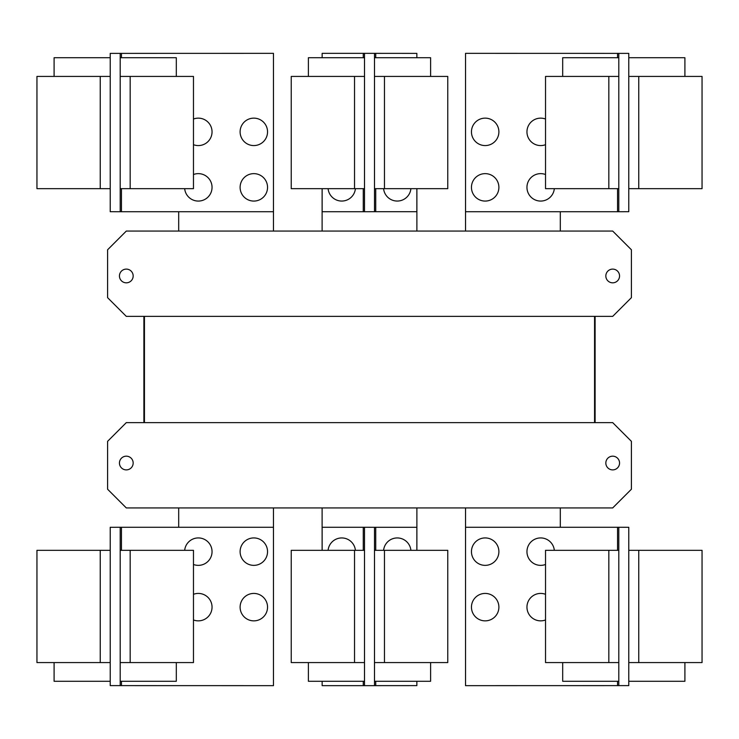 <?xml version="1.0" encoding="UTF-8"?>
<svg xmlns="http://www.w3.org/2000/svg" width="739" height="739" viewBox="0 0 739 739"><rect width="100%" height="100%" fill="white"/><g stroke="black" fill="none" stroke-linecap="round" stroke-linejoin="round"><path stroke-width="1.11" d="M545.53 662.578L545.53 550.333L618.802 550.333L618.802 662.578L545.53 662.578M562.684 662.578L562.684 681.284L618.802 681.284M471.454 607.144A13.718 13.718 0 0 1 485.172 593.426A13.718 13.718 0 0 1 498.89 607.144A13.718 13.718 0 0 1 485.172 620.862A13.718 13.718 0 0 1 471.454 607.144M545.53 619.966A13.718 13.718 0 0 1 526.953 607.144A13.718 13.718 0 0 1 545.53 594.313M471.454 551.645A13.718 13.718 0 0 1 485.172 537.927A13.718 13.718 0 0 1 498.89 551.645A13.718 13.718 0 0 1 485.172 565.363A13.718 13.718 0 0 1 471.454 551.645M545.53 564.476A13.718 13.718 0 0 1 526.953 551.645A13.718 13.718 0 0 1 540.015 537.946A13.718 13.718 0 0 1 554.324 550.333M193.47 550.333L193.47 662.578L120.198 662.578L120.198 550.333L193.47 550.333M120.198 681.284L176.316 681.284L176.316 662.578M193.47 594.313A13.718 13.718 0 0 1 212.047 607.144A13.718 13.718 0 0 1 193.47 619.966M240.11 607.144A13.718 13.718 0 0 1 253.828 593.426A13.718 13.718 0 0 1 267.546 607.144A13.718 13.718 0 0 1 253.828 620.862A13.718 13.718 0 0 1 240.11 607.144M184.676 550.333A13.718 13.718 0 0 1 198.985 537.946A13.718 13.718 0 0 1 212.047 551.645A13.718 13.718 0 0 1 193.47 564.476M240.11 551.645A13.718 13.718 0 0 1 253.828 537.927A13.718 13.718 0 0 1 267.546 551.645A13.718 13.718 0 0 1 253.828 565.363A13.718 13.718 0 0 1 240.11 551.645M618.802 527.267L628.778 527.295L628.778 550.333L702.05 550.333L702.05 662.578L628.778 662.578L628.778 685.616L465.533 685.653L465.533 527.267L618.802 527.267L618.802 550.333M628.778 681.284L684.905 681.284L684.905 662.578M628.778 550.333L628.778 662.578M291.24 662.578L291.24 550.333L364.512 550.333L364.512 662.578L291.24 662.578M308.394 662.578L308.394 681.284L364.512 681.284M447.76 550.333L447.76 662.578L374.488 662.578L374.488 550.333L447.76 550.333M374.488 681.284L430.606 681.284L430.606 662.578M121.445 550.333L121.445 527.267L273.467 527.267L273.467 685.653L110.222 685.616L110.222 662.578L36.95 662.578L36.95 550.333L110.222 550.333L110.222 527.295L115.21 527.295L110.222 527.295M110.222 662.578L110.222 550.333M54.095 662.578L54.095 681.284L110.222 681.284M121.445 527.267L115.21 527.267M618.802 662.578L618.802 685.653M328.098 550.333A13.718 13.718 0 0 1 355.404 550.333M383.596 550.333A13.718 13.718 0 0 1 410.902 550.333M120.198 685.653L120.198 662.578M120.198 550.333L120.198 527.267M623.79 685.616L628.778 685.616M623.79 527.267L628.778 527.295M416.861 681.284L416.861 685.616L364.512 685.653L364.512 662.578M322.139 550.333L322.139 527.267L364.512 527.267L364.512 550.333M322.139 681.284L322.139 685.653L364.512 685.653M374.488 685.616L374.488 662.578M374.488 550.333L374.488 527.295L364.512 527.267M416.861 550.333L416.861 527.295L374.488 527.295M110.222 685.616L115.21 685.616M545.53 188.667L545.53 76.422L618.802 76.422L618.802 188.667L545.53 188.667M618.802 57.716L562.684 57.716L562.684 76.422M471.454 131.856A13.718 13.718 0 0 1 485.172 118.138A13.718 13.718 0 0 1 498.89 131.856A13.718 13.718 0 0 1 485.172 145.574A13.718 13.718 0 0 1 471.454 131.856M545.53 144.687A13.718 13.718 0 0 1 526.953 131.856A13.718 13.718 0 0 1 545.53 119.034M471.454 187.355A13.718 13.718 0 0 1 485.172 173.637A13.718 13.718 0 0 1 498.89 187.355A13.718 13.718 0 0 1 485.172 201.073A13.718 13.718 0 0 1 471.454 187.355M554.324 188.667A13.718 13.718 0 0 1 540.015 201.054A13.718 13.718 0 0 1 526.953 187.355A13.718 13.718 0 0 1 545.53 174.524M193.47 76.422L193.47 188.667L120.198 188.667L120.198 76.422L193.47 76.422M176.316 76.422L176.316 57.716L120.198 57.716M193.47 119.034A13.718 13.718 0 0 1 212.047 131.856A13.718 13.718 0 0 1 193.47 144.687M240.11 131.856A13.718 13.718 0 0 1 253.828 118.138A13.718 13.718 0 0 1 267.546 131.856A13.718 13.718 0 0 1 253.828 145.574A13.718 13.718 0 0 1 240.11 131.856M193.47 174.524A13.718 13.718 0 0 1 212.047 187.355A13.718 13.718 0 0 1 198.985 201.054A13.718 13.718 0 0 1 184.676 188.667M240.11 187.355A13.718 13.718 0 0 1 253.828 173.637A13.718 13.718 0 0 1 267.546 187.355A13.718 13.718 0 0 1 253.828 201.073A13.718 13.718 0 0 1 240.11 187.355M617.555 188.667L617.555 211.733L465.533 211.733L465.533 53.347L628.778 53.384L628.778 76.422L702.05 76.422L702.05 188.667L628.778 188.667L628.778 211.705L623.79 211.705L628.778 211.705M628.778 76.422L628.778 188.667M684.905 76.422L684.905 57.716L628.778 57.716M617.555 211.733L623.79 211.733M120.198 211.733L110.222 211.705L110.222 188.667L36.95 188.667L36.95 76.422L110.222 76.422L110.222 53.384L273.467 53.347L273.467 211.733L120.198 211.733L120.198 188.667M110.222 57.716L54.095 57.716L54.095 76.422M110.222 188.667L110.222 76.422M143.893 316.375L143.893 422.625L143.893 316.375M595.107 422.625L595.107 316.375L595.107 422.625M560.31 527.267L560.31 507.933M465.533 507.933L465.533 527.267M416.888 550.333L416.888 507.933M322.112 507.933L322.112 550.333M273.467 527.267L273.467 507.933M178.69 507.933L178.69 527.267M618.802 53.347L618.802 76.422M618.802 188.667L618.802 211.733M120.198 76.422L120.198 53.347M605.832 463.039A6.863 6.863 0 0 1 612.696 456.175A6.863 6.863 0 0 1 619.55 463.039A6.863 6.863 0 0 1 612.696 469.893A6.863 6.863 0 0 1 605.832 463.039M119.45 463.039A6.863 6.863 0 0 1 126.304 456.175A6.863 6.863 0 0 1 133.168 463.039A6.863 6.863 0 0 1 126.304 469.893A6.863 6.863 0 0 1 119.45 463.039M107.598 489.227L107.598 441.331L126.304 422.625L612.696 422.625L631.402 441.331L631.402 489.227L612.696 507.933L126.304 507.933L107.598 489.227M628.778 53.384L623.79 53.384M115.21 53.384L110.222 53.384M110.222 211.705L115.21 211.705M144.447 422.625L144.447 316.375M594.553 316.375L594.553 422.625M447.76 76.422L447.76 188.667L374.488 188.667L374.488 76.422L447.76 76.422M430.606 76.422L430.606 57.716L374.488 57.716M410.902 188.667A13.718 13.718 0 0 1 383.596 188.667M619.55 275.961A6.863 6.863 0 0 1 612.696 282.825A6.863 6.863 0 0 1 605.832 275.961A6.863 6.863 0 0 1 612.696 269.107A6.863 6.863 0 0 1 619.55 275.961M133.168 275.961A6.863 6.863 0 0 1 126.304 282.825A6.863 6.863 0 0 1 119.45 275.961A6.863 6.863 0 0 1 126.304 269.107A6.863 6.863 0 0 1 133.168 275.961M631.402 297.669L612.696 316.375L126.304 316.375L107.598 297.669L107.598 249.773L126.304 231.067L612.696 231.067L631.402 249.773L631.402 297.669M291.24 188.667L291.24 76.422L364.512 76.422L364.512 188.667L291.24 188.667M364.512 57.716L308.394 57.716L308.394 76.422M416.861 188.667L416.861 211.705L374.488 211.705L374.488 188.667M416.861 57.716L416.861 53.384L364.512 53.347L364.512 76.422M465.533 211.733L465.533 231.067M560.31 231.067L560.31 211.733M178.69 211.733L178.69 231.067M273.467 231.067L273.467 211.733M374.488 76.422L374.488 53.384M374.488 211.705L364.512 211.733L364.512 188.667M416.888 231.067L416.888 188.667M322.112 188.667L322.112 231.067M364.512 53.347L322.139 53.347L322.139 57.716M322.139 188.667L322.139 211.733L364.512 211.733M355.404 188.667A13.718 13.718 0 0 1 328.098 188.667M608.825 662.578L608.825 550.333M130.175 550.333L130.175 662.578M638.755 550.333L638.755 662.578M617.555 527.267L617.555 550.333M617.555 681.284L617.555 685.653M354.535 662.578L354.535 550.333M384.465 550.333L384.465 662.578M100.245 662.578L100.245 550.333M121.445 685.653L121.445 681.284M363.265 527.267L363.265 550.333M363.265 681.284L363.265 685.653M375.735 685.616L375.735 681.284M375.735 550.333L375.735 527.295M608.825 188.667L608.825 76.422M130.175 76.422L130.175 188.667M638.755 76.422L638.755 188.667M617.555 53.347L617.555 57.716M100.245 188.667L100.245 76.422M121.445 211.733L121.445 188.667M121.445 57.716L121.445 53.347M384.465 76.422L384.465 188.667M354.535 188.667L354.535 76.422M375.735 211.705L375.735 188.667M375.735 57.716L375.735 53.384M363.265 53.347L363.265 57.716M363.265 188.667L363.265 211.733"/></g></svg>
